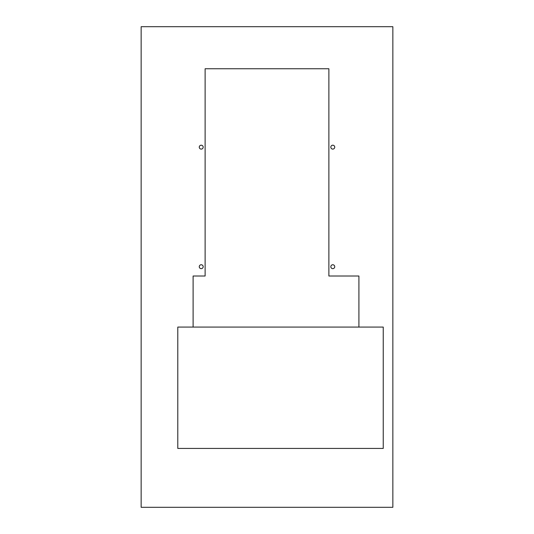 <?xml version="1.0" encoding="UTF-8"?>
<svg xmlns="http://www.w3.org/2000/svg" width="534" height="534" viewBox="0 0 534 534"><rect width="100%" height="100%" fill="white"/><g stroke="black" fill="none" stroke-linecap="round" stroke-linejoin="round"><path stroke-width="0.8" d="M177.789 448.426L177.789 327.075L383.245 327.075L383.245 448.426L177.789 448.426M141.143 507.3L141.143 26.7L392.857 26.7L392.857 507.3L141.143 507.3M203.174 266.7A1.956 1.956 0 0 1 201.218 268.655A1.956 1.956 0 0 1 199.262 266.7A1.956 1.956 0 0 1 201.218 264.744A1.956 1.956 0 0 1 203.174 266.7M334.738 266.7A1.956 1.956 0 0 1 332.782 268.655A1.956 1.956 0 0 1 330.826 266.7A1.956 1.956 0 0 1 332.782 264.744A1.956 1.956 0 0 1 334.738 266.7M203.174 147.15A1.956 1.956 0 0 1 201.218 149.106A1.956 1.956 0 0 1 199.262 147.15A1.956 1.956 0 0 1 201.218 145.201A1.956 1.956 0 0 1 203.174 147.15M334.738 147.15A1.956 1.956 0 0 1 332.782 149.106A1.956 1.956 0 0 1 330.826 147.15A1.956 1.956 0 0 1 332.782 145.201A1.956 1.956 0 0 1 334.738 147.15M358.915 327.075L358.915 276.011L328.877 276.011L328.877 68.752L205.123 68.752L205.123 276.011L193.108 276.011L193.108 327.075"/></g></svg>
